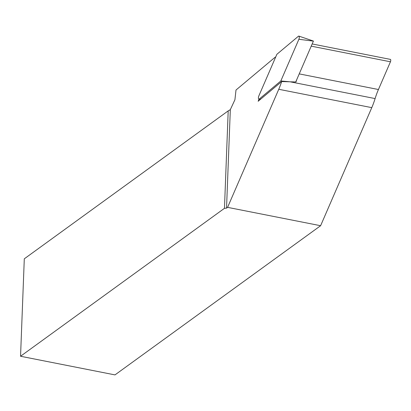 <?xml version="1.0" encoding="UTF-8"?>
<svg xmlns="http://www.w3.org/2000/svg" width="411" height="411" viewBox="0 0 411 411"><rect width="100%" height="100%" fill="white"/><g stroke="black" fill="none" stroke-linecap="round" stroke-linejoin="round"><path stroke-width="0.62" d="M312.206 43.962L390.393 59.389A1.562 0.596 101.2 0 1 390.45 61.784L378.433 89.516A41.675 15.947 -78.8 0 0 375.104 98.578A41.675 15.947 101.2 0 1 371.775 107.641L320.611 225.716L114.988 374.899L20.55 356.26L24.295 258.817L228.203 110.878L224.463 208.32L20.55 356.26M228.203 110.878L230.319 109.655L234.922 99.739L236.006 90.019L274.137 58.054A41.675 15.947 -78.8 0 1 275.766 56.857M320.611 225.716L227.591 207.355L226.538 208.125L224.463 208.32M230.319 109.655L226.538 208.125M259.048 99.19L258.149 101.27L281.658 81.563A41.675 15.947 -78.8 0 1 278.756 89.285L227.591 207.355M296.809 79.493A41.675 15.947 101.2 0 0 295.977 81.974L281.658 81.563M298.432 36.225L276.875 54.293L258.812 95.984A2.086 0.796 101.2 0 0 258.411 98.07A2.086 0.796 101.2 0 0 258.925 99.179A2.086 0.796 101.2 0 0 259.264 99.046L280.821 80.972L298.884 39.281A2.086 0.796 -78.8 0 0 298.848 36.101A2.086 0.796 -78.8 0 0 298.432 36.225M295.735 81.969L313.423 41.054M375.104 98.578L290.099 81.804L280.821 80.972M311.255 46.155L390.45 61.784M299.234 73.888L378.433 89.516M371.775 107.641L278.756 89.285M313.434 41.126L298.884 39.281M260.682 99.149L259.264 99.046M313.434 41.054L298.848 36.101M260.523 99.282L258.925 99.179"/></g></svg>
